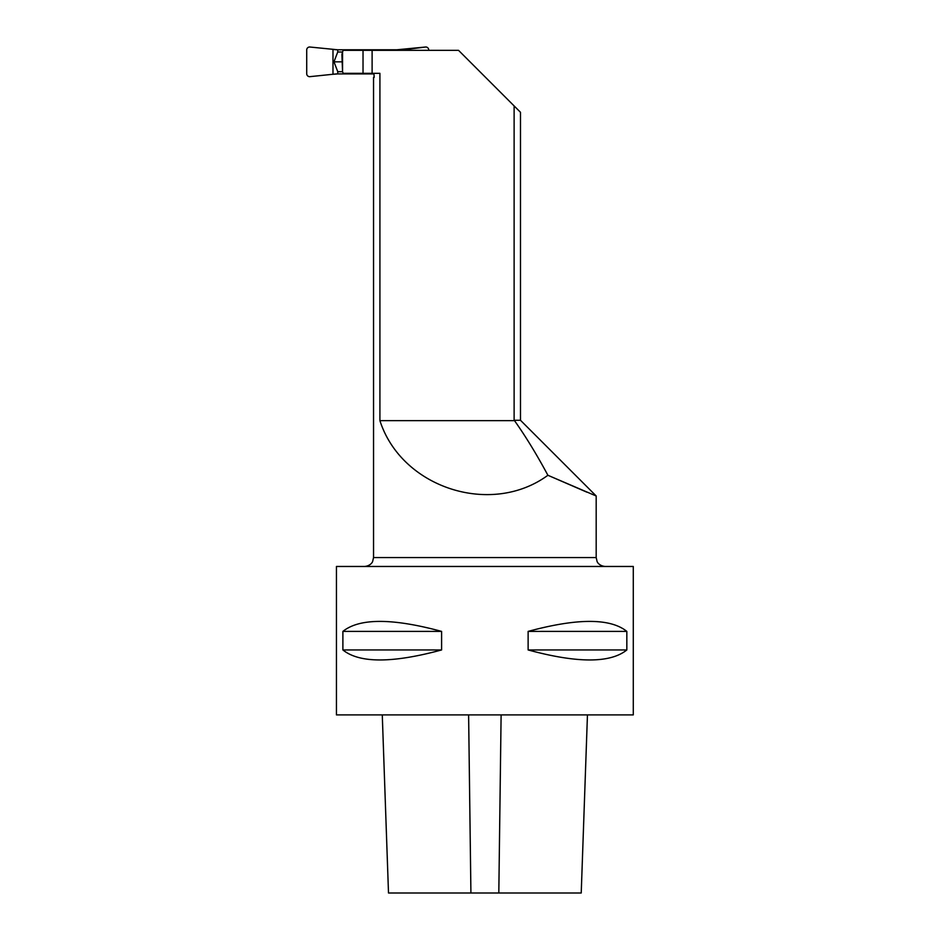 <?xml version="1.0" encoding="UTF-8"?>
<svg xmlns="http://www.w3.org/2000/svg" width="940" height="940" viewBox="0 0 940 940"><rect width="100%" height="100%" fill="white"/><g stroke="black" fill="none" stroke-linecap="round" stroke-linejoin="round"><path stroke-width="1.41" d="M441.6 631.398L342.889 631.398C359.468 618.073 392.38 618.073 441.6 631.398L441.6 649.951L342.889 649.951L342.889 631.398M441.6 649.951C392.38 663.288 359.468 663.288 342.889 649.951M633.29 714.894L336.438 714.894L336.438 566.468L633.29 566.468L633.29 714.894M626.839 631.398L528.127 631.398C577.348 618.073 610.26 618.073 626.839 631.398L626.839 649.951L528.127 649.951L528.127 631.398M626.839 649.951C610.26 663.288 577.348 663.288 528.127 649.951M520.49 112.295L514.121 105.926L514.121 420.274L520.49 420.274L520.49 112.295M342.56 51.724L341.902 54.532L342.56 71.922L342.56 51.724L343.323 50.325L458.52 50.325L514.121 105.926M342.56 71.922L343.323 73.332L372.111 73.332L372.111 50.325M372.111 73.332L379.913 73.332L379.913 420.638C401.415 487.825 490.997 516.965 547.903 475.276L586.936 492.196M596.077 495.944L547.903 475.276C536.775 454.572 525.648 436.36 514.509 420.638L379.913 420.638M374.167 77.409L373.544 77.409L374.167 77.409L373.944 73.332M363.028 73.332L363.028 50.325M428.699 50.325L428.699 49.973A2.973 2.867 90 0 0 425.832 47L403.613 49.785L337.742 49.785L337.742 52.005L333.982 61.84L341.902 61.84M336.438 73.907L309.671 76.681A2.973 2.961 -90 0 1 306.71 73.72L306.71 49.973A2.973 2.961 90 0 1 309.671 47L337.742 49.785M373.967 73.907L337.742 73.907L337.742 71.675L333.982 61.84M332.584 74.307L337.742 73.907M342.43 71.675L337.742 71.675M342.419 52.005L337.742 52.005M403.613 49.374L399.712 50.325M332.983 49.785L332.983 73.907M332.584 49.374L336.438 49.785M425.738 47L396.786 49.785M587.453 714.894L581.226 893L388.502 893L382.274 714.894M373.544 77.409L373.544 557.561L596.183 557.561L597.088 561.486C597.029 561.474 598.592 565.763 605.09 566.468M498.811 893L501.114 714.894M470.916 893L468.613 714.894M596.183 495.944L596.183 557.561M520.49 420.274L596.113 495.897M373.544 557.561L372.639 561.486C372.698 561.474 371.136 565.763 364.638 566.468"/></g></svg>
